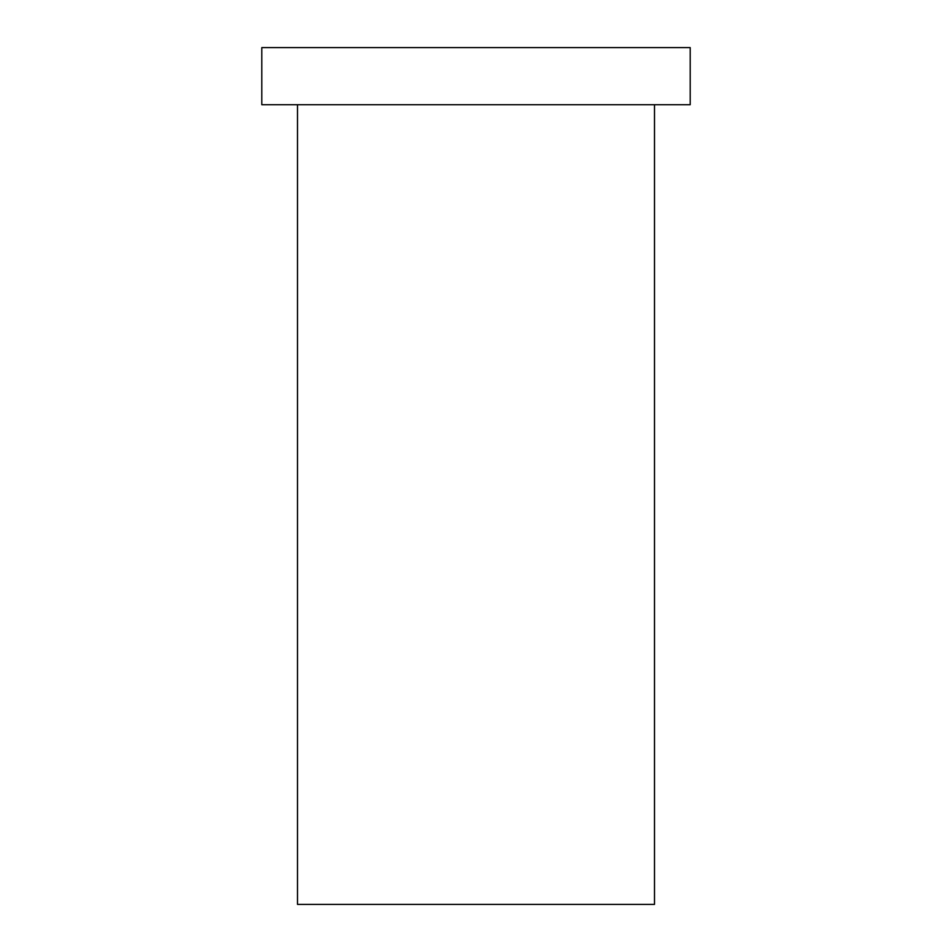 <?xml version="1.0" encoding="UTF-8"?>
<svg xmlns="http://www.w3.org/2000/svg" width="952" height="952" viewBox="0 0 952 952"><rect width="100%" height="100%" fill="white"/><g stroke="black" fill="none" stroke-linecap="round" stroke-linejoin="round"><path stroke-width="0.71" stroke-dasharray="4.76 3.57" d="M297.5 904.4L654.5 904.4M261.8 47.6L690.2 47.6M261.8 104.72L690.2 104.72M654.5 104.72L297.5 104.72L654.5 104.72"/><path stroke-width="1.43" d="M654.5 104.72L654.5 904.4L297.5 904.4L297.5 104.72M690.2 47.6L261.8 47.6L261.8 104.72L690.2 104.72L690.2 47.6"/></g></svg>
